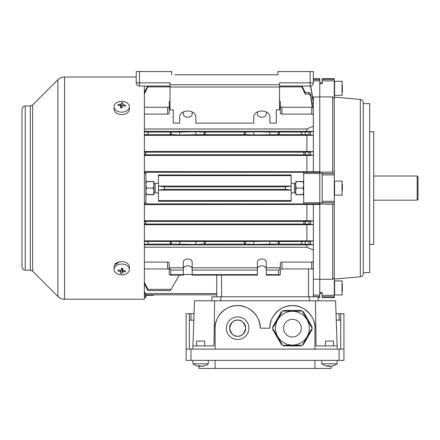<?xml version="1.0" encoding="UTF-8"?>
<svg xmlns="http://www.w3.org/2000/svg" width="440" height="440" viewBox="0 0 440 440"><rect width="100%" height="100%" fill="white"/><g stroke="black" fill="none" stroke-linecap="round" stroke-linejoin="round"><path stroke-width="0.66" d="M170.044 86.053L139.447 86.053A3.218 3.218 0 0 1 136.23 82.836L136.23 71.566L139.447 71.566L139.447 82.836L170.044 82.836L170.044 84.722L279.532 84.722L279.532 82.836L310.123 82.836L310.123 71.566L277.921 71.566L277.921 74.784L274.697 74.784M174.873 74.784L277.921 74.784M292.732 310.47L292.089 310.47L292.089 311.118L291.445 311.118L291.445 310.47L290.802 310.47L290.802 311.118L290.158 311.118L290.158 310.47L289.514 310.47L289.514 311.118L288.866 311.118L288.866 310.47L288.222 310.47L288.222 311.118L287.579 311.118L287.579 310.47L286.935 310.47L286.935 311.118L286.291 311.118L286.291 310.47L285.648 310.47L285.648 311.118L285.005 311.118L285.005 310.47L284.361 310.47L284.361 311.118L283.718 311.118L283.718 310.492L281.435 311.806L281.98 312.12L281.655 312.675L281.1 312.356L280.775 312.911L281.331 313.236L281.012 313.791L280.456 313.473L280.132 314.028L280.687 314.353L280.368 314.908L279.807 314.589L279.488 315.145L280.044 315.469L279.725 316.025L279.163 315.7L278.845 316.261L279.4 316.58L279.081 317.141L278.52 316.817L278.201 317.377L278.757 317.697L278.438 318.257L277.877 317.933L277.558 318.489L278.113 318.813L277.788 319.368L277.233 319.05L276.909 319.605L277.47 319.93L277.145 320.485L276.589 320.166L276.265 320.722L276.826 321.046L276.502 321.602L275.946 321.283L275.622 321.838L276.183 322.157L275.858 322.718L275.303 322.394L274.978 322.955L275.539 323.274L275.214 323.834L274.659 323.51L274.335 324.071L274.89 324.39L274.571 324.951L274.016 324.627L273.691 325.182L274.247 325.507L273.928 326.062L273.367 325.743L273.048 326.298L273.603 326.623L273.284 327.179L272.74 326.865L272.74 329.5L273.284 329.186L273.603 329.747L273.048 330.066L273.367 330.627L273.928 330.303L274.247 330.858L273.691 331.183L274.016 331.738L274.571 331.419L274.89 331.975L274.335 332.299L274.659 332.855L275.214 332.536L275.539 333.091L274.978 333.416L275.303 333.971L275.858 333.652L276.183 334.208L275.622 334.527L275.946 335.088L276.502 334.763L276.826 335.324L276.265 335.643L276.589 336.204L277.145 335.88L277.47 336.441L276.909 336.76L277.233 337.32L277.788 336.996L278.113 337.552L277.558 337.876L277.877 338.432L278.438 338.113L278.757 338.668L278.201 338.993L278.52 339.548L279.081 339.229L279.4 339.784L278.845 340.109L279.163 340.665L279.725 340.34L280.044 340.901L279.488 341.22L279.807 341.781L280.368 341.457L280.687 342.018L280.132 342.337L280.456 342.898L281.012 342.573L281.331 343.134L280.775 343.453L281.1 344.009L281.655 343.69L281.98 344.245L281.435 344.559L283.718 345.879L283.718 345.252L284.361 345.252L284.361 345.895L285.005 345.895L285.005 345.252L285.648 345.252L285.648 345.895L286.291 345.895L286.291 345.252L286.935 345.252L286.935 345.895L287.579 345.895L287.579 345.252L288.222 345.252L288.222 345.895L288.866 345.895L288.866 345.252L289.514 345.252L289.514 345.895L290.158 345.895L290.158 345.252L290.802 345.252L290.802 345.895L291.445 345.895L291.445 345.252L292.089 345.252L292.089 345.895L292.732 345.895L292.732 345.252L293.375 345.252L293.375 345.895L294.019 345.895L294.019 345.252L294.663 345.252L294.663 345.895L295.306 345.895L295.306 345.252L295.955 345.252L295.955 345.895L296.599 345.895L296.599 345.252L297.242 345.252L297.242 345.895L297.886 345.895L297.886 345.252L298.529 345.252L298.529 345.895L299.173 345.895L299.173 345.252L299.816 345.252L299.816 345.895L300.459 345.895L300.459 345.252L301.103 345.252L301.103 345.879L303.386 344.559L302.847 344.245L303.166 343.69L303.721 344.009L304.046 343.453L303.49 343.134L303.809 342.573L304.37 342.898L304.689 342.337L304.134 342.018L304.452 341.457L305.014 341.781L305.333 341.22L304.777 340.901L305.096 340.34L305.657 340.665L305.976 340.109L305.421 339.784L305.74 339.229L306.3 339.548L306.62 338.993L306.064 338.668L306.389 338.113L306.944 338.432L307.269 337.876L306.708 337.552L307.032 336.996L307.588 337.32L307.912 336.76L307.351 336.441L307.675 335.88L308.231 336.204L308.555 335.643L307.995 335.324L308.319 334.763L308.875 335.088L309.199 334.527L308.638 334.208L308.963 333.652L309.518 333.971L309.843 333.416L309.287 333.091L309.606 332.536L310.161 332.855L310.486 332.299L309.93 331.975L310.25 331.419L310.811 331.738L311.13 331.183L310.574 330.858L310.893 330.303L311.454 330.627L311.773 330.066L311.218 329.747L311.536 329.186L312.081 329.5L312.081 326.865L311.536 327.179L311.218 326.623L311.773 326.298L311.454 325.743L310.893 326.062L310.574 325.507L311.13 325.182L310.811 324.627L310.25 324.951L309.93 324.39L310.486 324.071L310.161 323.51L309.606 323.834L309.287 323.274L309.843 322.955L309.518 322.394L308.963 322.718L308.638 322.157L309.199 321.838L308.875 321.283L308.319 321.602L307.995 321.046L308.555 320.722L308.231 320.166L307.675 320.485L307.351 319.93L307.912 319.605L307.588 319.05L307.032 319.368L306.708 318.813L307.269 318.489L306.944 317.933L306.389 318.257L306.064 317.697L306.62 317.377L306.3 316.817L305.74 317.141L305.421 316.58L305.976 316.261L305.657 315.7L305.096 316.025L304.777 315.469L305.333 315.145L305.014 314.589L304.452 314.908L304.134 314.353L304.689 314.028L304.37 313.473L303.809 313.791L303.49 313.236L304.046 312.911L303.721 312.356L303.166 312.675L302.847 312.12L303.386 311.806L301.103 310.492L301.103 311.118L300.459 311.118L300.459 310.47L299.816 310.47L299.816 311.118L299.173 311.118L299.173 310.47L298.529 310.47L298.529 311.118L297.886 311.118L297.886 310.47L297.242 310.47L297.242 311.118L296.599 311.118L296.599 310.47L295.955 310.47L295.955 311.118L295.306 311.118L295.306 310.47L294.663 310.47L294.663 311.118L294.019 311.118L294.019 310.47L293.375 310.47L293.375 311.118L292.732 311.118L292.732 310.47M292.413 345.092A16.907 16.907 0 0 0 309.315 328.185A16.907 16.907 0 0 0 292.413 311.278A16.907 16.907 0 0 0 275.506 328.185A16.907 16.907 0 0 0 292.413 345.092A16.907 16.907 0 0 1 275.506 328.185A16.907 16.907 0 0 1 292.413 311.278M281.49 344.636L272.701 329.417M301.197 345.868L283.624 345.868M312.12 329.417L303.331 344.636M303.331 311.735L312.12 326.948M283.624 310.497L301.197 310.497M272.701 326.948L281.49 311.735M115.297 264.105L115.297 263.115M418 199.375L417.197 200.178L417.197 176.028L418 176.831L418 199.375M322.195 82.638L319.781 82.638M319.781 96.905L332.662 96.905L334.274 98.566L334.274 79.415L322.195 79.415L322.195 83.688L319.781 83.688M363.259 103.604L369.699 103.604L369.699 272.602L363.259 272.602M334.274 97.13L360.316 99.407L360.316 276.798L334.274 279.076M360.316 99.407A3.218 3.218 0 0 1 363.259 102.619L363.259 273.587A3.218 3.218 0 0 1 360.316 276.798M369.699 131.747L373.72 131.747L373.72 244.459L369.699 244.459M334.274 79.415L334.274 78.617L322.195 78.617L322.195 79.415M373.72 176.028L417.197 176.028M373.72 200.178L417.197 200.178M144.37 247.214L306.9 247.214L313.341 250.063L313.341 204.463L319.781 204.463L319.781 279.23L313.341 279.23M313.341 112.085L313.341 96.976L319.781 96.976L319.781 171.743L313.341 171.743L313.341 108.405A1.612 1.139 0 0 0 311.735 107.267L281.947 107.267A1.612 1.139 180 0 1 280.335 106.128L280.335 112.959A1.612 1.139 180 0 0 281.947 114.097L311.735 114.097A1.612 1.139 0 0 1 313.341 115.236M319.781 204.061L334.274 204.204L334.274 201.295L322.195 201.295L322.195 202.945L319.781 202.945M319.781 173.261L322.195 173.261L322.195 201.295M334.274 201.295L334.274 172.002L319.781 172.145M319.781 292.518L322.195 292.518L322.195 297.589L334.274 297.589L334.274 277.64L332.662 279.301L319.781 279.301M332.662 204.061L332.662 279.301M334.274 204.204L334.274 277.64M332.662 96.905L332.662 172.145M334.274 98.566L334.274 172.002M342.364 284.24L342.364 291.621M342.364 285.043L342.364 288.734M279.532 84.722L279.532 109.868L276.309 109.868L276.309 123.09L269.869 123.09L269.869 116.699A8.052 5.692 0 0 0 261.817 111.007A8.052 5.692 0 0 0 253.77 116.699L253.77 123.09L195.806 123.09L195.806 116.699A8.052 5.692 0 0 0 187.754 111.007A8.052 5.692 0 0 0 179.702 116.699L179.702 123.09L173.261 123.09L173.261 109.868L170.044 109.868L170.044 84.722M139.447 71.566L171.649 71.566L171.649 74.784M310.123 71.566L313.341 71.566L313.341 82.836A3.218 3.218 0 0 1 310.123 86.053L279.532 86.053M313.341 82.836A3.218 3.218 0 0 1 310.123 86.053L310.123 82.836L313.341 82.836A3.218 3.218 0 0 1 310.123 86.053M153.621 193.694L153.362 194.541L153.94 194.541M153.362 194.541L145.888 194.541M153.786 183.271L153.94 184.882L153.362 188.106L153.94 191.323L153.786 192.935M153.362 188.106L146.465 188.106L145.888 191.323L146.465 194.541M153.94 181.665L153.362 181.665L153.621 182.512M153.362 181.665L146.465 181.665L145.888 184.882L146.465 188.106M145.888 181.665L146.465 181.665M153.94 192.935L153.94 183.271M314.952 360.388L314.952 368.434L331.056 368.434L331.056 366.24M314.952 368.434L199.023 368.434L199.023 366.24M215.127 368.434L215.127 360.388M186.142 360.388L186.142 349.113L190.971 349.113L190.971 360.388L186.142 360.388M189.365 349.113L189.365 313.693L186.142 313.693L186.142 349.113M340.714 349.113L340.714 313.693L343.937 313.693L343.937 360.388L190.971 360.388M336.259 320.133L340.714 320.133M189.365 313.693L194.046 313.693M336.034 313.693L340.714 313.693M339.103 360.388L339.103 349.113L190.971 349.113M339.103 349.113L343.937 349.113M189.365 320.133L193.82 320.133M303.683 181.665L303.105 181.665L303.683 184.882L303.105 188.106L303.683 191.323L303.105 194.541L303.683 194.541M303.105 194.541L295.631 194.541M303.105 188.106L296.208 188.106L295.631 191.323L295.784 192.935M295.955 193.694L296.208 194.541M303.105 181.665L296.208 181.665L295.955 182.512M295.784 183.271L295.631 184.882L296.208 188.106M295.631 181.665L296.208 181.665M295.631 183.271L295.631 192.935M153.94 191.983L155.21 191.983L155.21 184.222L153.94 184.222M153.643 294.822L153.362 295.367L146.465 295.367L146.185 294.822M164.142 189.393L158.455 190.113L158.455 186.093L164.142 186.813L164.61 188.106L164.142 189.393L285.428 189.393L285.428 186.813L291.115 186.093L158.455 186.093M303.683 194.706L295.955 194.706L295.955 192.935L291.12 192.935L291.12 183.271L295.955 183.271L295.955 181.5L303.683 181.5M291.115 186.093L291.115 190.113L285.428 189.393M158.455 190.113L291.115 190.113M158.45 200.58L291.12 200.58M144.37 296.604L145.888 296.604L145.888 297.589L144.37 297.589M313.341 295.125L319.781 295.125L319.781 296.61L313.341 296.61L319.781 296.61L319.781 297.589L318.175 297.589M145.888 296.604L145.888 294.822M313.341 295.097L319.781 295.097L319.781 173.476L309.012 173.476L319.781 173.476L319.781 78.617L313.341 78.617M144.281 291.517L145.393 293.568C146.097 295.163 145.943 295.163 144.925 293.574L144.281 292.408M216.733 293.568L145.393 293.568C146.097 295.163 145.943 295.163 144.925 293.574M313.341 264.121L313.341 269.841L312.961 268.538M313.341 262.884L313.341 256.894M144.37 203.902L303.683 203.935L303.683 173.437L309.05 173.476M145.888 203.902L145.888 172.271L303.683 172.271L303.683 173.437M291.12 192.935L291.12 201.251L158.45 201.251L158.45 174.955L291.12 174.955L291.12 183.271M158.45 175.626L291.12 175.626M310.547 172.304L319.781 172.298M144.37 171.6L313.341 171.743M144.37 204.606L313.341 204.463M310.596 172.298L303.683 172.304M158.45 183.271L153.621 183.271L153.621 181.5L145.888 181.5M145.888 194.706L153.621 194.706L153.621 192.935L158.45 192.935M313.341 96.976L312.659 97.416M313.341 119.312L313.341 114.868M144.281 282.073L147.868 289.333L171.132 289.333C170.264 290.84 170.269 290.834 171.132 289.333C170.264 290.84 170.269 290.834 171.132 289.333L179.35 275.105M183.326 274.494L192.181 274.494M147.868 289.333L148.154 290.593L147.163 289.339L144.281 283.729M257.389 268.939A4.428 3.13 180 0 1 261.817 265.81A4.428 3.13 180 0 1 266.244 268.939M183.326 268.939A4.428 3.13 180 0 1 187.754 265.81A4.428 3.13 180 0 1 192.181 268.939M144.37 268.939L167.624 268.939A1.612 1.139 180 0 1 169.235 270.078L169.235 267.801L170.847 270.078L183.326 270.078L183.326 262.108A4.428 3.13 180 0 1 187.754 258.978A4.428 3.13 180 0 1 192.181 262.108L192.181 270.078L257.389 270.078L257.389 262.108A4.428 3.13 180 0 1 261.817 258.978A4.428 3.13 180 0 1 266.244 262.108L266.244 270.078L278.724 270.078L280.335 267.801L280.335 263.247A1.612 1.139 180 0 1 281.947 262.108L311.735 262.108A1.612 1.139 0 0 0 313.341 260.97L313.341 250.063M279.862 275.105L266.244 275.105L266.244 274.632L278.724 274.632L279.862 275.105L280.335 274.632L280.335 270.078A1.612 1.139 180 0 1 281.947 268.939L311.735 268.939A1.612 1.139 0 0 0 313.341 267.801L313.341 260.97M144.37 262.108L167.624 262.108A1.612 1.139 180 0 1 169.235 263.247L169.235 267.801L183.326 267.801M257.389 270.078L257.389 275.105L192.181 275.105L192.181 270.078M266.244 274.632L266.244 270.078M169.235 267.801L169.235 274.632L169.708 275.105L170.847 274.632L183.326 274.632L183.326 275.105L169.708 275.105M183.326 274.632L183.326 270.078M144.37 107.267L167.624 107.267A1.612 1.139 180 0 0 169.235 106.128L169.235 108.405L170.044 106.849M257.389 111.947L257.389 114.097A4.428 3.13 180 0 0 261.817 117.227A4.428 3.13 180 0 0 266.244 114.097L266.244 111.947M183.326 111.947L183.326 114.097A4.428 3.13 180 0 0 187.754 117.227A4.428 3.13 180 0 0 192.181 114.097L192.181 111.947M144.37 114.097L167.624 114.097A1.612 1.139 180 0 0 169.235 112.959L169.235 101.574L170.044 101.156M144.37 128.992L306.9 128.992L313.341 126.143M279.532 106.849L280.335 108.405L280.335 101.574L279.532 101.156M144.37 131.346L306.9 131.346L306.9 128.992M306.9 131.346L313.341 131.461L310.596 131.879L301.702 132.072C301.142 133.001 301.378 133.859 302.407 134.645L309.012 134.783L309.012 131.912M312.29 107.338L310.596 95.706L309.012 94.133L309.012 92.477L305.294 92.477L301.906 86.053M301.378 86.053L305.294 94.133L309.012 94.133M144.281 241.423L245.448 241.56L270.463 241.236L278.465 241.665C279.626 242.457 279.626 243.243 278.465 244.03L253.77 244.448L253.77 241.236M302.407 241.56C301.378 242.336 301.147 243.194 301.702 244.134L309.012 244.294L309.012 241.423L278.185 241.56M245.448 241.56L245.174 241.665C244.007 242.457 244.007 243.243 245.174 244.03L253.77 244.448M204.122 241.56L204.397 241.665C205.563 242.457 205.563 243.243 204.397 244.03L195.806 244.448L195.806 241.236M278.465 134.541C279.626 133.749 279.626 132.963 278.465 132.176L278.185 134.645L253.176 134.97L245.174 134.541C244.007 133.749 244.007 132.963 245.174 132.176L253.77 131.758L253.77 134.97M278.465 132.176L253.77 131.758M144.281 131.912L147.868 132.072C148.429 133.001 148.192 133.859 147.163 134.645L144.281 134.783M204.397 134.541C205.563 133.749 205.563 132.963 204.397 132.176L204.122 134.645L179.108 134.97L171.105 134.541C169.945 133.749 169.945 132.963 171.105 132.176L195.806 131.758L195.806 134.97M204.397 132.176L195.806 131.758M144.37 135.371L306.9 135.371L313.341 135.256L309.012 134.783M164.142 186.813L285.428 186.813M148.192 86.053L144.281 94.133M309.012 92.477L310.596 93.984L312.659 107.476M144.281 92.477L147.664 86.053M144.281 152.136L145.393 152.196C146.097 153.104 145.943 153.962 144.925 154.776L144.281 154.809M305.294 152.136L304.183 152.196C303.474 153.104 303.627 153.962 304.645 154.776L309.012 154.809L309.012 152.136L305.294 152.136L305.294 154.809M309.012 152.136L313.341 151.602L306.9 151.47L306.9 135.371M144.37 151.47L306.9 151.47M144.37 155.496L306.9 155.496L313.341 155.364L309.012 154.809M313.341 101.503L310.734 85.998M310.596 86.02L313.341 103.021L312.114 103.868M171.386 241.56L171.105 241.665C169.945 242.457 169.945 243.243 171.105 244.03L195.806 244.448M147.163 241.56C148.192 242.336 148.423 243.194 147.868 244.134L144.281 244.294M144.37 244.86L306.9 244.86L313.341 244.745L309.012 244.294M309.012 241.423L313.341 240.95L306.9 240.834L306.9 224.736L144.37 224.736M144.37 240.834L306.9 240.834M144.281 221.397L144.925 221.43C145.937 222.233 146.091 223.091 145.393 224.01L144.281 224.07M305.294 221.397L304.645 221.43C303.633 222.233 303.479 223.091 304.183 224.01L309.012 224.07L309.012 221.397L305.294 221.397L305.294 224.07M309.012 221.397L313.341 220.841L306.9 220.71L306.9 204.606M144.37 220.71L306.9 220.71M309.012 224.07L313.341 224.604L306.9 224.736M306.9 247.214L306.9 244.86M306.9 171.6L306.9 155.496M305.294 244.294L305.294 241.423M305.294 134.783L305.294 131.912M305.294 94.133L305.294 92.477M179.702 131.758L179.702 134.97M269.869 131.758L269.869 134.97M179.702 244.448L179.702 241.236M269.869 244.448L269.869 241.236M216.733 275.105L216.733 296.786M313.341 269.841L313.341 296.786M327.965 366.256L327.965 366.256A12.859 11.88 -90 0 1 327.377 366.179A12.881 12.881 0 0 1 321.794 363.825L337.09 363.825L337.09 360.388M325.418 345.895L325.418 341.066L333.471 341.066L333.471 345.895M328.229 365.816L328.229 366.256A12.859 4.912 -90 0 1 327.327 365.794A12.524 10.021 -33.5 0 0 328.053 365.816A12.524 10.021 -33.5 0 0 328.784 365.794A12.859 4.912 90 0 0 329.687 366.256L330.319 366.256A12.859 11.88 -90 0 0 332.497 365.794A12.524 4.142 58 0 0 333.097 365.794A12.859 11.88 90 0 1 331.507 366.179A12.859 11.88 90 0 1 330.918 366.256L330.66 366.212M329.445 366.179A12.859 4.912 -90 0 1 329.202 366.256L328.57 366.256A12.859 11.88 90 0 1 328.268 366.218M22 266.998L22 109.208C22.193 107.25 23.265 106.178 25.218 105.985L25.218 270.221C23.265 270.028 22.193 268.956 22 266.998M25.218 105.985L30.327 105.985L32.604 105.045L57.882 79.761C59.741 77.963 61.958 77.044 64.543 77.005L64.543 299.2L144.37 299.2L144.37 86.053M114.582 265.111L119.372 261.877M199.155 366.256L199.155 366.256A12.859 11.88 -90 0 1 198.566 366.179A12.881 12.881 0 0 1 192.984 363.825L208.28 363.825L208.28 360.388M196.609 345.895L196.609 341.066L204.661 341.066L204.661 345.895M199.419 365.816L199.419 366.256A12.859 4.912 -90 0 1 198.517 365.794A12.524 10.021 -33.5 0 0 199.243 365.816A12.524 10.021 -33.5 0 0 199.975 365.794A12.859 4.912 90 0 0 200.877 366.256L201.509 366.256A12.859 11.88 -90 0 0 203.687 365.794A12.524 4.142 58 0 0 204.287 365.794A12.859 11.88 90 0 1 202.697 366.179A12.859 11.88 90 0 1 202.109 366.256L201.85 366.212M200.635 366.179A12.859 4.912 -90 0 1 200.393 366.256L199.76 366.256A12.859 11.88 90 0 1 199.458 366.218M295.631 184.222L294.36 184.222L294.36 191.983L295.631 191.983M342.364 184.305L342.364 190.696M114.18 268.626A7.651 5.407 0 0 1 122.909 264.11A7.651 5.407 0 0 1 129.388 269.456A7.651 5.407 0 0 1 129.294 270.281A7.651 5.407 0 0 1 120.566 274.797A7.651 5.407 0 0 1 114.092 269.456A7.651 5.407 0 0 1 114.18 268.626M114.092 269.456L114.092 267.02A7.651 5.407 0 0 1 122.909 261.679A7.651 5.407 0 0 1 129.388 267.02L129.388 269.456M125.444 270.688A12.524 5.604 73.1 0 1 125.334 271.255A12.524 5.604 73.1 0 1 125.202 271.794A12.859 8.982 -167.6 0 1 122.876 271.86L122.32 272.146A12.859 1.397 96.3 0 1 121.963 273.466A12.524 12.001 -152.2 0 1 120.401 273.295A12.859 1.397 -83.7 0 0 120.764 271.975L120.362 271.585A12.859 8.982 -167.6 0 1 118.03 271.002A12.524 3.251 -62.4 0 1 118.14 270.468A12.524 3.251 -62.4 0 1 118.272 269.902A12.859 8.982 12.4 0 0 120.604 270.485L121.154 270.199A12.859 1.397 -83.7 0 0 121.517 268.224A12.524 3.152 7.9 0 0 123.074 268.395A12.859 1.397 96.3 0 1 122.711 270.369L123.118 270.76A12.859 8.982 12.4 0 0 125.444 270.688M122.705 270.424L122.705 268.362L122.711 270.369L123.118 270.76M120.764 271.975L120.362 271.585L120.362 270.435M124.438 270.76L125.202 271.794M122.32 272.146L122.32 269.258L121.963 273.466M122.282 269.445L121.319 269.341M118.85 270.078L118.03 271.002M122.32 269.258A0.484 0.341 0 0 1 122.705 268.978M114.18 105.925A7.651 5.407 180 0 1 122.909 101.409A7.651 5.407 180 0 1 129.388 106.75A7.651 5.407 180 0 1 129.294 107.58A7.651 5.407 180 0 1 120.566 112.096A7.651 5.407 180 0 1 114.092 106.75A7.651 5.407 180 0 1 114.18 105.925M129.388 106.75L129.388 109.186A7.651 5.407 180 0 1 120.566 114.526A7.651 5.407 180 0 1 114.092 109.186L114.092 106.75M125.444 105.204A12.524 3.251 117.6 0 1 125.334 105.738A12.524 3.251 117.6 0 1 125.202 106.304A12.859 8.982 -167.6 0 0 122.876 105.721L122.32 106.007A12.859 1.397 96.3 0 0 121.963 107.982A12.524 3.152 -172.1 0 0 120.401 107.811A12.859 1.397 -83.7 0 1 120.764 105.837L120.362 105.446A12.859 8.982 -167.6 0 0 118.03 105.517A12.524 5.604 -106.9 0 1 118.14 104.951A12.524 5.604 -106.9 0 1 118.272 104.412A12.859 8.982 12.4 0 1 120.604 104.346L121.154 104.06A12.859 1.397 -83.7 0 1 121.517 102.74A12.524 12.001 27.8 0 1 123.074 102.911A12.859 1.397 96.3 0 0 122.711 104.231L123.118 104.621A12.859 8.982 12.4 0 1 125.444 105.204L124.625 106.128M122.711 104.231L123.118 104.621L123.118 105.771M120.764 107.844L120.764 105.837L120.362 105.446M121.154 104.06L121.154 106.948L121.517 102.74M121.193 106.761L122.155 106.865M119.037 105.446L118.272 104.412M121.154 106.948A0.484 0.341 180 0 1 120.769 107.228M237.666 320.133C233.86 319.677 231.176 322.361 229.614 328.185C231.176 334.01 233.86 336.694 237.666 336.232C241.472 336.694 244.156 334.01 245.718 328.185C244.156 322.361 241.472 319.677 237.666 320.133A8.052 8.052 0 0 0 229.614 328.185A8.052 8.052 0 0 0 237.666 336.232A8.052 8.052 0 0 0 245.718 328.185A8.052 8.052 0 0 0 237.666 320.133M269.869 328.185A22.539 22.539 0 0 1 292.413 305.641A22.539 22.539 0 0 1 314.952 328.185C315.959 317.031 303.562 304.634 292.413 305.641C281.259 304.634 268.862 317.031 269.869 328.185L260.211 328.185C261.217 317.031 248.82 304.634 237.666 305.641C226.512 304.634 214.115 317.031 215.127 328.185L215.127 349.113M237.666 339.455A11.27 11.27 0 0 0 248.936 328.185A11.27 11.27 0 0 0 237.666 316.91A11.27 11.27 0 0 0 226.397 328.185A11.27 11.27 0 0 0 237.666 339.455M260.211 328.185A22.539 22.539 0 0 0 237.666 305.641A22.539 22.539 0 0 0 215.127 328.185M337.156 345.895L335.583 300.812L315.442 300.812L316.096 345.895L337.156 345.895L337.271 349.113M315.442 300.812L194.497 300.812L192.808 349.113M192.918 345.895L213.983 345.895L214.632 300.812M211.904 296.786L211.904 300.812L211.904 296.786L318.175 296.786L318.175 300.812M314.952 328.185L314.952 349.113M342.364 85.393L342.364 91.966M292.413 337.04A8.855 8.855 0 0 0 301.268 328.185A8.855 8.855 0 0 0 292.413 319.33A8.855 8.855 0 0 0 283.553 328.185A8.855 8.855 0 0 0 292.413 337.04M334.274 80.872L322.195 80.872M334.274 202.703L322.195 202.703M334.274 173.503L322.195 173.503M334.274 174.911L322.195 174.911M334.274 295.334L322.195 295.334M334.274 296.791L322.195 296.791M334.274 294.63L334.598 294.949L334.598 280.913L342.001 280.913L342.001 294.949L342.364 294.586M279.532 86.999L170.044 86.999M139.447 86.053L139.447 82.836L136.23 82.836M339.103 320.133L339.103 313.693M190.971 313.693L190.971 320.133M144.37 295.356L145.888 295.356M303.683 202.769L319.781 202.769M144.37 173.437L145.888 173.437M144.37 202.769L145.888 202.769M144.37 172.304L145.888 172.304M303.683 203.902L319.781 203.902M313.341 79.602L319.781 79.602M313.341 80.85L319.781 80.85M266.244 267.801L280.335 267.801M192.181 267.801L257.389 267.801M192.181 274.632L257.389 274.632M278.724 274.632L278.724 270.078M170.847 274.632L170.847 270.078M169.235 108.405L170.044 108.405M279.532 108.405L280.335 108.405M279.532 86.873L301.702 86.873M278.185 244.134L301.702 244.134M204.116 244.134L245.454 244.134M204.116 132.072L245.454 132.072M278.185 132.072L301.702 132.072M147.868 132.072L171.386 132.072M204.122 134.645L245.448 134.645M147.163 134.645L171.386 134.645M278.185 134.645L302.407 134.645M147.868 86.873L170.044 86.873M145.393 152.196L304.183 152.196M144.925 154.776L304.645 154.776M147.868 244.134L171.386 244.134M144.925 221.43L304.645 221.43M145.393 224.01L304.183 224.01M310.596 224.109L310.596 221.353M310.596 244.327L310.596 241.389M310.596 154.853L310.596 152.097M310.596 134.816L310.596 131.879M310.596 95.706L310.596 93.984M171.105 132.176L171.105 134.541M245.174 132.176L245.174 134.541M171.105 244.03L171.105 241.665M204.397 244.03L204.397 241.665M245.174 244.03L245.174 241.665M278.465 244.03L278.465 241.665M167.624 114.097L167.624 107.267M281.947 114.097L281.947 107.267M311.735 114.097L311.735 107.267M167.624 268.939L167.624 262.108M281.947 268.939L281.947 262.108M311.735 268.939L311.735 262.108M221.568 275.105L221.568 296.786M308.512 268.939L308.512 296.786M328.57 366.256L328.57 365.805M30.327 105.985L30.327 270.221L32.604 271.161L57.882 296.445C59.741 298.243 61.958 299.161 64.543 299.2M32.604 105.045L32.604 271.161M57.882 79.761L57.882 296.439M199.76 366.256L199.76 365.805M334.274 194.799L334.598 195.124L334.598 181.082L342.001 181.082L342.001 195.124L342.364 194.761M122.876 270.694L122.876 271.86M120.764 270.49L120.764 271.882M120.604 105.512L120.604 104.346M220.759 296.786L220.759 300.812M309.315 296.786L309.315 300.812M342.001 95.293L334.598 95.293L334.598 81.257L342.001 81.257L342.001 95.293L342.364 94.93M322.195 293.568L319.781 293.568M342.001 280.913L342.364 281.276M334.598 280.913L334.274 281.232M334.598 294.949L342.001 294.949M146.152 294.822L146.465 295.367M153.681 294.822L153.362 295.367M145.838 294.822L216.733 294.822M148.154 290.593L170.406 290.593M279.532 101.101L279.862 101.101M169.708 101.101L170.044 101.101M331.507 366.179A12.881 12.881 0 0 0 337.09 363.825M321.794 363.825L321.794 360.388M328.268 365.816L328.268 366.273M25.218 270.221L30.327 270.221M64.543 77.005L136.23 77.005M202.697 366.179A12.881 12.881 0 0 0 208.28 363.825M192.984 363.825L192.984 360.388M199.458 365.816L199.458 366.273M342.001 181.082L342.364 181.445M334.598 181.082L334.274 181.406M334.598 195.124L342.001 195.124M120.769 270.49L120.769 271.926M120.769 107.844L120.769 105.782M334.598 95.293L334.274 94.974M334.598 81.257L334.274 81.576M342.001 81.257L342.364 81.62"/></g></svg>
